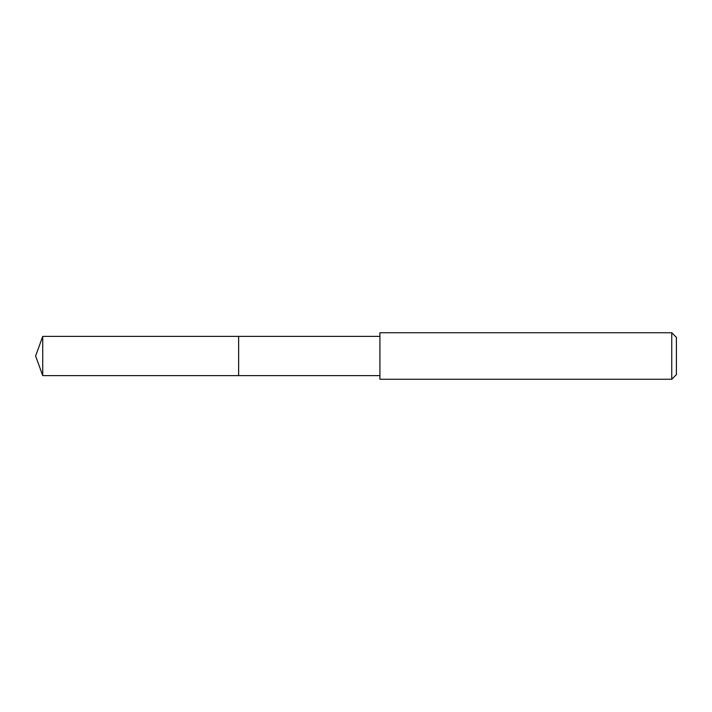 <?xml version="1.0" encoding="UTF-8"?>
<svg xmlns="http://www.w3.org/2000/svg" width="712" height="712" viewBox="0 0 712 712"><rect width="100%" height="100%" fill="white"/><g stroke="black" fill="none" stroke-linecap="round" stroke-linejoin="round"><path stroke-width="1.07" d="M379.914 336.384L42.738 336.384L42.738 375.616L238.636 375.616L238.636 336.384L238.636 375.616L379.914 375.616M42.738 375.616L35.6 356L42.738 336.384M379.914 332.744L379.914 379.256L671.745 379.256L671.745 332.744L379.914 332.744M671.745 332.744L676.4 337.399L676.4 374.601L671.745 379.256"/></g></svg>
